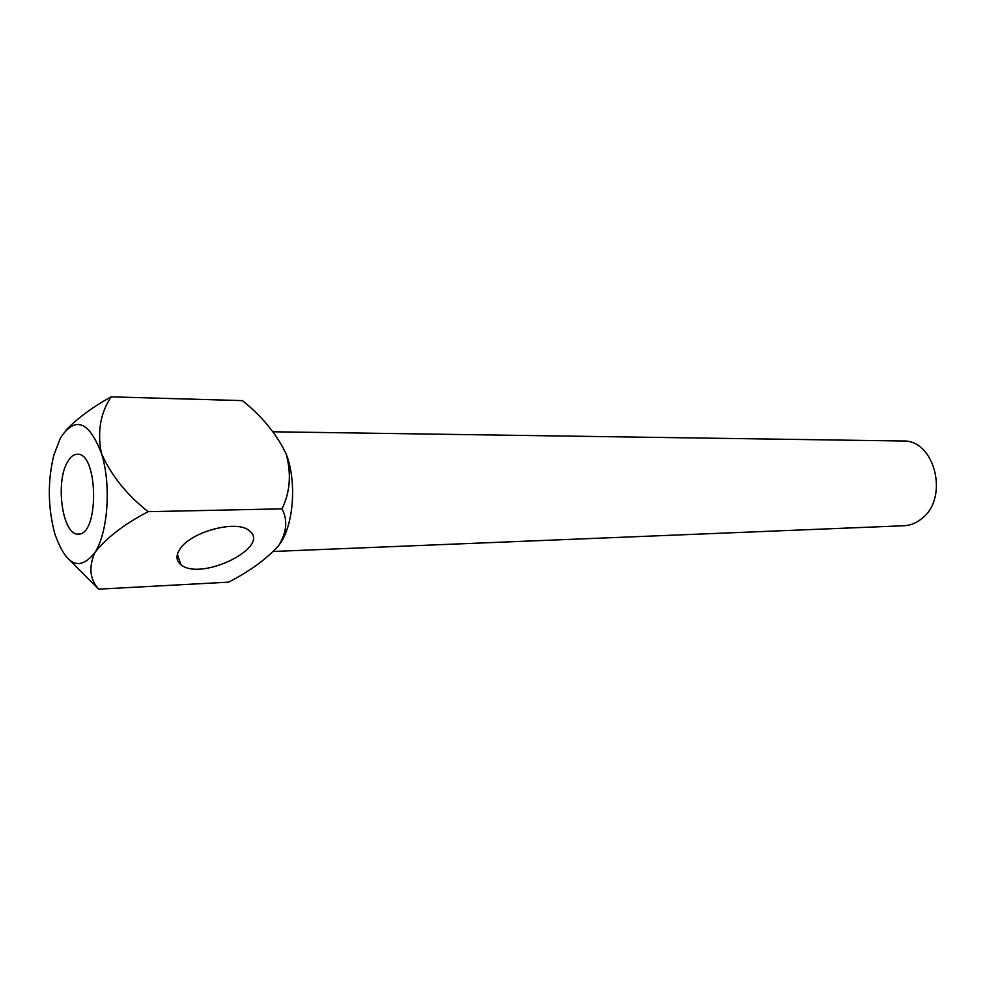 <?xml version="1.0" encoding="UTF-8"?>
<svg xmlns="http://www.w3.org/2000/svg" width="986" height="986" viewBox="0 0 986 986"><rect width="100%" height="100%" fill="white"/><g stroke="black" fill="none" stroke-linecap="round" stroke-linejoin="round"><path stroke-width="1.48" d="M282.008 508.85L148.159 511.672C124.248 524.145 106.488 537.777 94.89 552.542C88.53 567.086 89.788 579.287 98.662 589.16L228.493 582.159L98.662 589.16L70.376 560.874L98.662 589.16C89.788 579.287 88.53 567.086 94.89 552.542C108.14 532.415 111.406 483.682 101.324 453.03C110.765 474.919 126.381 494.467 148.159 511.672C124.248 524.145 106.488 537.777 94.89 552.542C79.398 571.954 66.05 565.705 54.846 533.82L54.637 533.106C47.846 507.1 47.575 481.106 53.823 455.113L60.454 437.944C75.158 415.932 88.777 420.973 101.324 453.03C110.765 474.919 126.381 494.467 148.159 511.672L282.008 508.85C287.887 519.905 286.803 532.132 278.755 545.529C266.479 559.099 249.729 571.313 228.493 582.159C249.729 571.313 266.479 559.099 278.755 545.529C286.803 532.132 287.887 519.905 282.008 508.85C290.143 492.174 291.523 473.835 286.15 453.856C291.523 473.835 290.143 492.174 282.008 508.85M242.396 400.612C262.029 416.302 276.61 434.05 286.15 453.856C296.885 481.23 293.816 524.392 279.938 543.853C293.816 524.392 296.885 481.23 286.15 453.856C276.61 434.05 262.029 416.302 242.396 400.612L111.196 396.84C100.498 412.666 97.207 431.4 101.324 453.03C97.207 431.4 100.498 412.666 111.196 396.84C92.93 406.824 77.869 417.891 66.013 430.081C77.869 417.891 92.93 406.824 111.196 396.84L242.396 400.612M921.996 518.414C916.499 522.987 910.472 525.439 903.903 525.748C910.472 525.439 916.499 522.987 921.996 518.414C949.469 497.56 934.592 439.214 902.794 441.001C934.592 439.214 949.469 497.56 921.996 518.414M179.822 549.301C190.52 531.59 237.195 519.351 249.261 530.727C271.816 546.823 200.774 581.888 180.795 564.596C176.1 560.714 175.767 555.611 179.822 549.301C190.52 531.59 237.195 519.351 249.261 530.727C271.816 546.823 200.774 581.888 180.795 564.596C176.1 560.714 175.767 555.611 179.822 549.301M67.627 461.805C70.462 456.851 73.667 454.336 77.253 454.25C98.304 452.056 99.389 535.706 78.301 534.055C62.636 536.039 54.883 482.216 67.627 461.805C70.462 456.851 73.667 454.336 77.253 454.25C98.304 452.056 99.389 535.706 78.301 534.055C62.636 536.039 54.883 482.216 67.627 461.805M94.89 552.542C108.14 532.415 111.406 483.682 101.324 453.03C88.777 420.973 75.158 415.932 60.454 437.944L53.823 455.113C47.575 481.106 47.846 507.1 54.637 533.106L54.846 533.82C66.05 565.705 79.398 571.954 94.89 552.542M177.418 554.255L180.795 564.596L177.418 554.255M273.578 551.457L903.903 525.748L273.578 551.457M273.134 431.782L902.794 441.001L273.134 431.782"/></g></svg>
